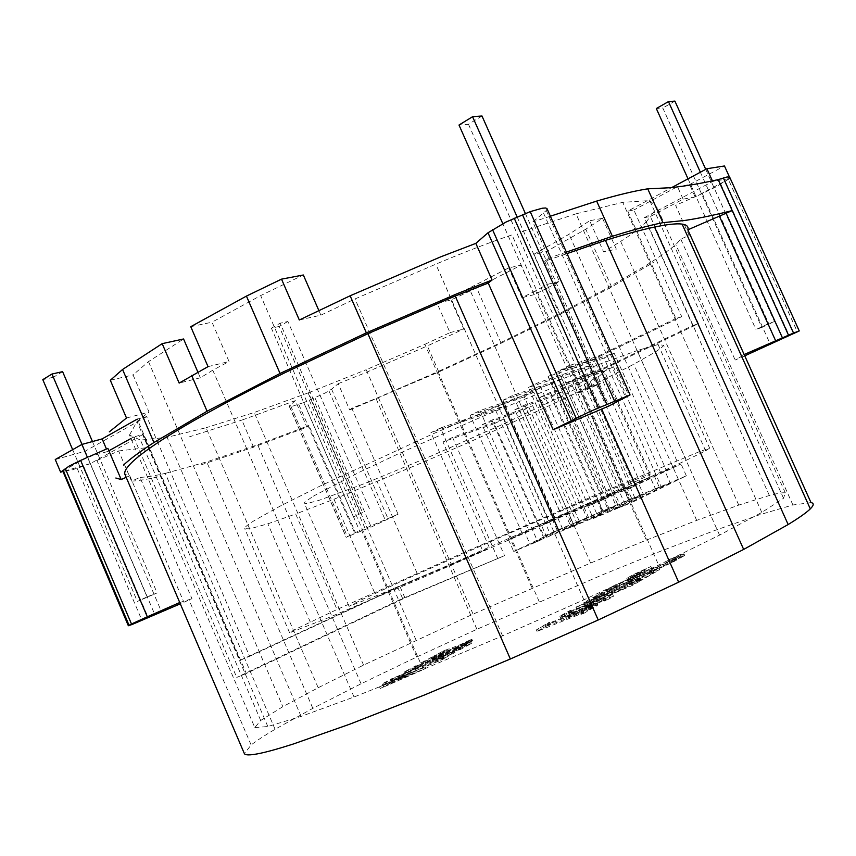 <?xml version="1.0" encoding="UTF-8"?>
<svg xmlns="http://www.w3.org/2000/svg" width="856" height="856" viewBox="0 0 856 856"><rect width="100%" height="100%" fill="white"/><g stroke="black" fill="none" stroke-linecap="round" stroke-linejoin="round"><path stroke-width="0.64" stroke-dasharray="4.28 3.21" d="M577.961 392.936L592.363 386.131L600.848 383.124L586.52 389.897L577.961 392.936L502.804 223.684M517.11 216.889L592.363 386.131M525.338 213.444L600.848 383.124M481.982 115.999L468.467 124.238L458.998 125.029M468.467 124.238L586.52 389.897M147.071 596.867L157.119 592.93L137.377 601.447L147.071 596.867L82.005 444.414M92.459 441.546L157.119 592.93M62.606 371.654L53.447 377.239L147.446 597.509M72.664 449.678L137.377 601.447M53.447 377.239L42.8 379.636M362.57 512.605L353.442 516.853L362.57 512.605L280.158 323.204L287.894 321.481L369.867 509.748M287.894 321.481L279.174 326.446L360.761 513.985M279.174 326.446L271.416 328.19L353.442 516.853M271.416 328.19L280.158 323.204M761.819 327.452L755.987 329.528L768.709 323.6L774.487 321.556L761.819 327.452L662.801 107.995L656.317 108.541M688.021 178.829L755.987 329.528M700.358 172.216L768.709 323.6M705.729 169.349L774.487 321.556M674.903 101.104L662.801 107.995M651.534 476.385L686.234 460.303L637.206 350.564L601.297 363.554L552.345 382.921L432.109 434.227L319.984 486.101L279.944 506.217L254.639 520.352C248.818 523.968 245.554 526.472 244.837 527.863L244.72 528.655L249.824 528.837L267.885 523.808L295.695 513.996L337.029 609.483L293.522 630.187L290.013 632.691L328.212 617.818L422.853 577.597L545.636 523.893L651.534 476.385M686.234 460.303L705.644 450.834L709.635 448.105L699.373 451.668L602.785 491.997L463.674 552.612L337.029 609.483M374.468 592.416L334 499.241L295.695 513.996M334 499.241L423.955 461.908L472.084 440.915L561.921 399.859L602.785 491.997M417.118 573.274L377.175 481.671M644.397 474.278L602.538 380.246L561.921 399.859M602.538 380.246L633.772 364.249L654.894 352.223C660.03 348.981 662.94 346.68 663.625 345.321L709.635 448.105M676.839 460.731L633.772 364.249M705.644 450.834L658.071 344.529L663.625 345.321M508.689 533.63L407.274 578.677L361.81 599.649L349.045 606.326L379.369 594.599L446.425 566.051L605.62 495.613L645.905 476.685L650.186 474.117L644.172 476.086L606.005 491.697L508.689 533.63M313.114 496.266L360.9 471.485L397.526 454.204L481.971 416.712L557.021 386.035L583.129 376.458L599.136 371.611L604.475 371.386L599.585 375.912L563.355 395.547L502.643 424.383L431.852 455.756L365.662 483.169L318.764 500.428L306.93 503.51L304.361 503.21L304.757 502.205L313.114 496.266M658.071 344.529L637.206 350.564M254.821 727.568L267.832 726.53L301.119 716.397L354.031 696.998L423.217 669.371L502.558 635.837L583.888 599.81L658.66 565.078L719.554 535.118L761.808 512.423L783.54 498.278L785.316 492.853C782.705 492.468 777.387 493.345 769.373 495.485L738.749 505.094L696.698 520.395L646.366 540.115L590.619 563.045L473.079 614.127L363.565 665.112L318.175 687.732L282.833 706.682L260.684 720.474L254.821 727.568L129.481 435.051L133.686 436.988L143.134 434.356L240.055 660.318L249.578 656.285L146.686 416.605L137.217 419.13L246.303 673.458L404.931 597.916L504.537 555.651L452.589 437.384L503.638 419.215L548.45 520.79L552.291 519.153L508.496 539.655L528.783 530.741L482.11 424.747L523.112 410.227L573.242 523.637L602.613 510.914L563.098 530.025L577.34 524.043L571.134 527.05L512.947 395.365L561.91 378.855L612.586 493.035L626.613 487.053L583.974 507.137L588.115 505.372L540.243 397.248L577.5 384.291L628.978 500.182L643.316 494.147L638.105 482.452L587.837 506.174L602.752 499.829L548.086 376.512L603.972 358.043L661.164 486.411L655.557 489.14L670.248 482.955L664.962 471.1L621.552 491.654L572.15 380.396L599.211 371.14L593.882 359.156L681.718 316.666L633.857 209.988L627.758 211.132L671.639 187.614M643.316 494.147L593.283 518.49L587.837 506.174M577.34 524.043L524.717 405.006L560.958 392.337L606.829 495.742L610.831 494.03L615.956 505.586L572.75 526.536L567.41 514.467L581.909 508.293L528.441 387.458L578.356 370.755L588.275 365.972L639.678 481.521L654.038 475.401L602.752 499.829M639.678 481.521L634.007 484.196L638.105 482.452M578.356 370.755L634.66 497.422L659.238 487.064L610.146 511L625.18 504.687L619.048 507.683L558.572 371.418L614.137 353.143L666.353 470.254L681.066 463.973L632.434 487.021L582.775 375.303L603.576 368.219L598.194 356.117L570.813 365.052L631.867 502.472L620.921 507.062L560.188 370.22L570.813 365.052M654.038 475.401L659.238 487.064M528.441 387.458L538.627 382.504L588.275 365.972M608.958 496.897L560.017 386.559L603.266 371.686L655.557 489.14M604.7 498.706L610.146 511M577.5 384.291L587.473 379.54L634.007 484.196M572.75 526.536L597.766 516.029L538.627 382.504M610.831 494.03L567.41 514.467M561.91 378.855L552.227 383.531L607.717 508.689L601.961 511.481L615.956 505.586M607.717 508.689L631.739 498.577L589.303 519.175L603.908 513.044L550.419 392.369L587.473 379.54M597.766 516.029L603.908 513.044M626.613 487.053L631.739 498.577M606.829 495.742L612.586 493.035M522.353 533.759L470.222 415.32L479.959 410.591L533.759 392.251L583.824 505.35L597.552 499.497L557.855 518.148L561.9 516.425L514.788 409.767L551.221 396.981L601.961 511.481M560.958 392.337L551.221 396.981M514.788 409.767L524.717 405.006M573.242 523.637L586.938 517.869L546.727 537.301L571.134 527.05M533.759 392.251L524.279 396.831L579.105 520.812M597.552 499.497L602.613 510.914M479.959 410.591L537.611 541.452L543.977 538.37L491.836 420.093L532.646 405.68L577.95 508.1L583.824 505.35M246.303 673.458L236.738 677.428L402.598 598.43L397.644 587.056L489.525 547.947L443.023 441.974L494.297 423.666L543.881 536.145L557.299 530.495L513.696 551.489L537.611 541.452M543.881 536.145L572.889 523.572L530.025 544.234L543.977 538.37M497.925 558.829L440.498 428L430.932 432.644L495.635 410.302L504.922 405.819L554.431 517.987L567.881 512.252L572.889 523.572M495.635 410.302L549.873 533.267M440.498 428L504.922 405.819M404.931 597.916L399.934 586.424L482.859 551.071L430.932 432.644M548.45 520.79L554.431 517.987M402.598 598.43L504.537 555.651M452.589 437.384L443.023 441.974M494.297 423.666L503.638 419.215M508.496 539.655L513.696 551.489M249.578 656.285L399.934 586.424M55.255 459.533L85.118 451.219L146.686 416.605M62.756 470.982L85.579 458.238M90.404 463.599L71.519 470.147L63.066 471.463L90.404 463.599L85.118 451.219M88.714 456.847L107.524 451.529L106.454 449.026M130.957 438.507L133.686 436.988L136.264 438.165L92.502 462.422L96.931 460.517L161.634 612.029M90.297 463.385L154.979 614.94M96.931 460.517L118.631 450.952L131.546 481.125L139.999 477.402L191.947 598.718L180.295 603.833M179.749 602.528L191.947 598.718M131.546 481.125C138.265 480.794 147.136 479.349 158.178 476.803M118.631 450.952L145.734 447.784M811.007 502.6L792.913 504.976L759.443 514.809L714.172 530.699L660.436 551.307L601.233 575.35L476.91 629.278L416.679 657.012L361.072 683.784L312.836 708.351L275.065 729.28C264.504 735.518 256.522 740.75 251.118 744.966L244.399 753.676M126.185 477.338L129.759 475.754L124.88 474.267M129.759 475.754L183.334 600.955M251.118 744.966L188.973 599.788M275.065 729.28L165.261 473.389C154.765 475.786 146.344 477.124 139.999 477.402M632.135 585.568L631.321 583.76L586.938 602.624L587.74 604.432L632.135 585.568L639.261 581.459L627.876 586.542L595.637 598.986L594.267 599.435L596.033 598.194L594.834 598.654L583.803 604.914L624.944 588.35L576.698 608.948L604.218 600.259L570.813 613.089L569.433 613.538L571.348 612.201L570.139 612.671L560.659 618.043L601.811 601.511L606.326 599.917L604.732 601.105L605.995 600.623L613.517 596.29L587.944 604.368M632.477 578.025L637.57 574.804L651.587 568.223L634.585 576.045L627.876 580.529L654.787 570.535L672.891 562.146L684.693 555.49L670.366 560.99L676.7 559.353L671.939 562.296L645.071 573.873L633.419 577.982L632.477 578.025L631.717 576.313L650.838 566.522L633.836 574.344L627.801 577.725L627.116 578.806L628.775 578.485L647.029 571.733L669.702 561.622L683.923 553.779L669.606 559.278L675.673 557.545L675.063 558.401L657.44 566.822L631.717 576.313M628.186 582.433L632.498 581.042L625.415 585.215L607.567 592.106L615.935 587.195L628.764 581.342L615.806 586.756L596.45 597.745L636.554 581.545L641.347 579.78L639.593 581.042L640.823 580.561L659.644 569.722L650.186 573.349L654.134 572.354L645.413 577.458L627.801 584.284L644.151 576.109L628.186 582.433L627.416 580.689L631 579.373L624.634 583.439L606.316 590.437L627.994 579.608L615.036 585.023L595.669 595.979L635.762 579.758L640.556 577.993L638.801 579.245L640.031 578.763L658.863 567.967L649.404 571.594L653.353 570.588L644.622 575.681L627.009 582.519L643.37 574.355L627.416 580.689M592.02 606.412L577.147 612.746L566.383 618.706L549.841 625.019L548.439 625.479L550.451 624.067L549.231 624.538L537.054 631.439L578.752 614.715L583.642 612.95L581.716 614.351L582.99 613.859L597.659 605.171L592.192 606.348M404.406 676.112L386.409 683.655L382.803 685.603L392.883 681.718L380.257 688.556L425.817 668.483L400.49 678.23L404.406 676.112L403.668 674.421L385.671 681.965L382.076 683.901L392.144 680.017L379.508 686.844L422.704 668.044L399.752 676.54L403.668 674.421M444.339 658.553L391.16 680.969L442.67 659.462L444.339 658.553L443.601 656.862L390.432 679.29L443.601 656.862M444.136 657.28L433.147 661.528L445.997 654.551L460.539 648.955L458.816 650.196L459.865 649.79L471.431 643.487L460.763 648.227L432.804 659.034L433.585 658.178L421.826 664.524L443.922 655.354L431.06 662.33L415.984 668.119L416.872 667.198L404.749 673.747L440.177 659.43L443.825 658.061L441.996 659.355L443.066 658.949L454.985 652.443L444.136 657.28L443.408 655.61L432.419 659.869L445.281 652.914L459.822 647.297L458.088 648.538L459.137 648.131L470.714 641.84L435.597 656.092L432.098 657.408L432.89 656.552L421.12 662.886L443.205 653.717L430.343 660.672L415.267 666.471L416.155 665.561L404.032 672.088L439.449 657.75L443.098 656.381L442.327 657.258L454.258 650.774L443.408 655.61M466.327 644.45L461.395 646.237L471.121 641.369L459.062 647.147L444.211 652.443L434.891 657.472L457.725 648.634L466.327 644.45L465.611 642.824L466.434 642.375L460.689 644.622L471.399 639.4L458.356 645.531L443.515 650.838L434.185 655.857L457.018 647.008L465.611 642.824M632.627 577.072L631.867 575.371M630.872 578.035L630.123 576.334M634.585 576.045L633.836 574.344M636.768 574.954L636.008 573.263M639.154 573.798L638.405 572.108M641.807 572.568L641.048 570.877M644.761 571.22L644.012 569.529M651.587 568.223L650.838 566.522M651.683 568.277L650.935 566.586M645.285 571.134L644.525 569.433M640.791 573.21L640.042 571.508M637.57 574.804L636.821 573.103M634.959 576.206L634.2 574.504M633.001 577.415L632.242 575.713M632.755 578.089L631.995 576.377M633.419 577.982L632.659 576.27M635.912 577.254L635.141 575.532M639.828 575.863L639.058 574.141M645.071 573.873L644.301 572.14M651.94 571.145L651.17 569.411M658.211 568.555L657.44 566.822M663.71 566.18L662.929 564.446M666.107 565.099L665.337 563.366M668.279 564.093L667.509 562.349M671.939 562.296L671.168 560.562M674.688 560.808L673.929 559.086M675.833 560.124L675.063 558.401M676.497 559.642L675.737 557.909M676.7 559.353L675.93 557.63M676.433 559.268L675.673 557.545M675.652 559.407L674.881 557.684M674.282 559.781L673.522 558.069M672.345 560.413L671.586 558.701M669.841 561.29L669.082 559.578M670.366 560.99L669.606 559.278M684.693 555.49L683.923 553.779M684.105 555.833L683.334 554.11M682.467 556.518L681.708 554.795M681.055 557.138L680.285 555.416M679.643 557.834L678.883 556.111M201.042 464.872L253.558 447.174L306.887 427.144L308.93 425.518L257.667 444.767L206.703 461.898L165.261 473.389M253.558 447.174L241.852 420.103L295.363 400.619L306.887 427.144M295.363 400.619L290.334 405.006L347.504 536.659L355.433 532.539L308.93 425.518M63.975 471.699L129.438 625.468M476.91 629.278L375.998 398.468L351.827 408.28L398.051 514.231L371.204 527.05L347.504 536.659M539.237 601.704L438.037 371.568L375.998 398.468M83.556 466.049L148.291 617.818M77.158 468.36L142 620.472M312.836 708.351L206.703 461.898M299.311 319.994L320.872 315.169L354.994 298.937L435.811 264.183C463.471 252.456 488.862 242.697 511.984 234.897L658.66 565.078M547.016 208.65L546.299 210.501L532.807 221.95L548.899 258.095L544.726 261.283L567.047 253.59M550.387 216.204L532.807 221.95M729.697 177.192L728.745 178.701L730.115 178.465L729.43 176.946M719.554 535.118L576.035 213.829L622.751 202.348L649.747 200.55L657.055 207.494L652.786 213.208L712.663 181.461L728.745 178.701L728.285 179.225L797.428 332.064M576.035 213.829L520.651 232.051M583.888 599.81L435.811 264.183M318.175 687.732L206.071 427.722L167.091 437.309L282.833 706.682M260.684 720.474L140.47 440.091L167.091 437.309M416.091 640.17L308.46 392.786L254.189 412.496L206.071 427.722M363.565 665.112L254.189 412.496M143.134 434.356L136.264 438.165L140.47 440.091M129.481 435.051L137.014 421.537L149.008 412.057L133.054 374.907L148.505 361.617L183.569 338.976M267.832 726.53L137.014 421.537M473.079 614.127L366.186 369.717L424.876 344.326L532.047 588.072M354.031 696.998L212.78 370.177L229.055 361.542L212.021 322.198L260.663 295.577L303.334 275.001M423.217 669.371L260.663 295.577M738.749 505.094L620.664 241.392L603.64 251.964L589.688 220.752L569.047 234.276L533.962 254.253L546.149 251.685L585.782 229.205L602.538 218.323L589.688 220.752M769.373 495.485L646.451 221.683C641.711 226.861 633.119 233.431 620.664 241.392M602.538 218.323L616.32 249.128L603.64 251.964M728.285 179.225L715.252 187.271L695.158 196.923L683.12 199.148L650.335 216.493L646.451 221.683M730.115 178.465L697.447 195.714L675.619 205.344L689.155 235.411L680.766 239.113L675.855 244.602C668.697 250.444 659.173 257.132 647.286 264.643L606.155 288.836L555.672 315.607L498.748 343.577L438.037 371.568M301.119 716.397L148.505 361.617M212.78 370.177L200.336 377.806L197.854 372.06M761.808 512.423L622.751 202.348M783.54 498.278L649.747 200.55M320.872 315.169L318.903 310.653M502.558 635.837L354.994 298.937M590.619 563.045L469.142 288.194L437.084 303.259L450.984 299.985L476.653 287.926L521.037 265.189L508.678 267.885L469.142 288.194M424.876 344.326L450.031 332.62L437.084 303.259M603.576 368.219L692.75 325.569L644.311 217.681L652.786 213.208L650.335 216.493L698.485 323.696L599.211 371.14M785.316 492.853L657.055 207.494M729.665 177.663L799.087 331.122M566.383 252.092L548.899 258.095M361.072 683.784L257.667 444.767M416.679 657.012L361.446 529.992L355.433 532.539M792.913 504.976L675.855 244.602M696.698 520.395L569.047 234.276M543.507 213.048L625.672 397.43M544.726 261.283L609.087 405.937M646.366 540.115L535.631 290.815L547.348 284.374L533.962 254.253M630.048 394.937L547.059 208.768M398.051 514.231L361.446 529.992M351.827 408.28L349.665 409.938L338.206 383.67L331.593 389.17L325.13 393.032L303.848 402.577L360.066 531.886M309.369 400.362L365.555 529.522M303.848 402.577L291.404 406.557L289.2 406.161L346.188 537.375M289.574 406.686L346.359 537.45M298.798 404.428L355.101 533.984M315.008 397.922L371.204 527.05M331.593 389.17L388.292 519.239M744.902 355.754L735.165 360.034L744.41 354.662M349.665 409.938L438.807 371.975L501.124 343.256L559.61 314.526L611.601 286.985L654.102 262.032M611.601 286.985L585.782 229.205M482.859 551.071L489.525 547.947M552.291 519.153L557.299 530.495M535.631 290.815L521.914 297.706L508.678 267.885M567.881 512.252L524.824 532.432L530.025 544.234M523.112 410.227L532.646 405.68M482.11 424.747L491.836 420.093M725.267 181.451L794.111 333.701M720.816 184.201L789.403 335.937M308.46 392.786L366.186 369.717M470.222 415.32L524.279 396.831M189.026 436.945L241.852 420.103M501.124 343.256L476.653 287.926M559.61 314.526L547.744 287.841L534.133 294.667L521.037 265.189M681.718 316.666L675.898 318.486L627.758 211.132M675.898 318.486L598.194 356.117M712.663 181.461L712.395 180.873M683.12 199.148L677.481 186.651L633.857 209.988M695.158 196.923L689.594 184.586L677.481 186.651M547.744 287.841L559.407 281.453L546.149 251.685M702.284 193.574L770.411 344.54M680.766 239.113L735.165 360.034M438.807 371.975L427.347 345.931L463.781 328.993L450.984 299.985M338.206 383.67L363.714 373.462L427.347 345.931M644.311 217.681L650.335 216.493M692.75 325.569L698.485 323.696M689.594 184.586L724.465 165.978M289.2 406.161L290.334 405.006M546.299 210.501L628.871 395.74M328.961 390.892L385.478 520.587M524.824 532.432L528.783 530.741M572.15 380.396L582.775 375.303M670.248 482.955L620.921 507.062M593.882 359.156L560.188 370.22M577.95 508.1L581.877 506.431L586.938 517.869M546.727 537.301L541.484 525.391L555.619 519.367L503.007 400.18L512.947 395.365M557.855 518.148L563.098 530.025M503.007 400.18L552.227 383.531M581.877 506.431L541.484 525.391M561.9 516.425L555.619 519.367M588.115 505.372L581.909 508.293M661.164 486.411L686.341 475.808L631.867 502.472M686.341 475.808L681.066 463.973M625.18 504.687L570.503 381.541L613.485 366.817L660.757 472.897L666.353 470.254M660.757 472.897L664.962 471.1M621.552 491.654L632.434 487.021M613.485 366.817L603.266 371.686M560.017 386.559L570.503 381.541M614.137 353.143L603.972 358.043M593.283 518.49L619.048 507.683M548.086 376.512L558.572 371.418M634.66 497.422L628.978 500.182M583.974 507.137L589.303 519.175M550.419 392.369L540.243 397.248M678.658 558.861L677.888 557.128M676.764 560.059L675.994 558.326M674.988 561.044L674.218 559.31M672.891 562.146L672.12 560.402M670.473 563.355L669.702 561.622M667.733 564.692L666.952 562.948M664.738 566.094L663.967 564.35M661.581 567.539L660.811 565.795M658.264 569.026L657.494 567.282M654.787 570.535L654.005 568.791M412.603 670.109L411.886 668.45M415.502 668.964L414.786 667.306M410.709 670.901L409.992 669.242M408.654 671.853L407.927 670.195M406.793 672.805L406.065 671.147M405.776 673.351L405.059 671.692M404.749 673.747L404.032 672.088M416.872 667.198L416.155 665.561M417.899 666.803L417.182 665.166M416.883 667.359L416.166 665.711M416.08 667.808L415.363 666.161M415.663 668.119L414.946 666.471M415.984 668.119L415.267 666.471M419.494 666.803L418.777 665.155M431.06 662.33L430.343 660.672M443.922 655.354L443.205 653.717M432.419 659.816L431.713 658.178M429.541 660.95L428.835 659.323M427.658 661.742L426.941 660.115M425.635 662.683L424.929 661.046M651.255 572.043L650.485 570.299M647.799 573.477L647.029 571.733M644.408 574.847L643.637 573.103M641.101 576.152L640.331 574.419M637.335 577.586L636.564 575.853M634.157 578.742L633.387 577.008M631.557 579.619L630.786 577.886M629.535 580.207L628.775 578.485M627.876 580.529L627.116 578.806M627.555 580.261L626.795 578.549M628.561 579.437L627.801 577.725M631.782 581.128L631 579.373M628.86 582.048L628.079 580.304M644.151 576.109L643.37 574.355M643.487 576.495L642.706 574.729M639.967 577.918L639.186 576.163M637.174 579.138L636.393 577.383M635.27 580.068L634.489 578.314M633.237 581.181L632.456 579.416M627.801 584.284L627.009 582.519M645.413 577.458L644.622 575.681M652.112 573.606L651.33 571.84M653.524 572.771L652.732 571.005M654.134 572.354L653.353 570.588M654.07 572.236L653.288 570.471M653.47 572.354L652.689 570.599M652.047 572.835L651.266 571.07M649.49 573.755L648.709 571.99M650.186 573.349L649.404 571.594M659.644 569.722L658.863 567.967M640.823 580.561L640.031 578.763M639.593 581.042L638.801 579.245M640.47 580.529L639.678 578.742M641.465 579.897L640.663 578.11M641.347 579.78L640.556 577.993M639.881 580.282L639.09 578.495M636.554 581.545L635.762 579.758M607.792 592.694L607.011 590.929M603.352 594.449L602.571 592.684M602.143 594.973L601.361 593.208M600.987 595.509L600.217 593.743M599.607 596.193L598.826 594.428M598.537 596.771L597.755 595.006M597.638 597.285L596.857 595.509M596.45 597.745L595.669 595.979M615.806 586.756L615.036 585.023M628.764 581.342L627.994 579.608M628.037 581.748L627.266 580.015M623.382 583.771L622.622 582.037M619.765 585.386L618.995 583.642M617.625 586.371L616.855 584.637M615.935 587.195L615.164 585.451M614.319 588.051L613.549 586.307M612.372 589.131L611.601 587.387M608.135 591.539L607.353 589.784M607.097 592.192L606.316 590.437M607.567 592.106L606.786 590.351M610.938 590.822L610.157 589.067M625.415 585.215L624.634 583.439M630.861 582.101L630.08 580.336M632.038 581.395L631.257 579.64M632.498 581.042L631.717 579.287M632.359 580.978L631.589 579.234M598.793 597.788L598.002 596.001L593.486 597.659L595.241 596.418L594.053 596.889L583.011 603.127L624.142 586.531L575.906 607.139L603.394 598.408L570.01 611.259L568.63 611.719L570.545 610.392L569.336 610.852L559.856 616.213L600.998 599.66L605.502 598.066L603.908 599.243L605.171 598.751L612.693 594.438L590.105 601.618M595.637 598.986L594.845 597.199M631.321 583.76L638.458 579.662L598.002 596.001M627.876 586.542L627.084 584.734M631.086 585.279L630.294 583.471M633.151 584.423L632.349 582.615M635.355 583.396L634.553 581.598M637.164 582.444L636.361 580.635M638.03 581.941L637.228 580.143M639.261 581.459L638.458 579.662M613.517 596.29L612.693 594.438M605.995 600.623L605.171 598.751M604.732 601.105L603.908 599.243M605.984 600.356L605.16 598.494M606.444 599.992L605.631 598.13M606.326 599.917L605.502 598.066M605.813 600.045L604.999 598.183M604.336 600.559L603.512 598.697M601.811 601.511L600.998 599.66M572.257 612.875L571.455 611.045M569.069 614.127L568.266 612.297M567.014 614.972L566.212 613.153M564.757 616.02L563.954 614.191M562.852 617.026L562.039 615.197M561.878 617.583L561.065 615.742M560.659 618.043L559.856 616.213M570.139 612.671L569.336 610.852M571.348 612.201L570.545 610.392M570.396 612.746L569.593 610.927M569.358 613.399L568.555 611.58M569.433 613.538L568.63 611.719M570.813 613.089L570.01 611.259M574.023 611.88L573.21 610.05M604.218 600.259L603.394 598.408M576.698 608.948L575.906 607.139M577.351 608.573L576.559 606.776M624.944 588.35L624.142 586.531M595.123 599.874L594.332 598.077M591.988 601.105L591.196 599.318M589.966 601.939L589.174 600.152M587.772 602.956L586.991 601.169M585.932 603.929L585.14 602.143M585.001 604.454L584.209 602.667M583.803 604.914L583.011 603.127M594.834 598.654L594.053 596.889M596.033 598.194L595.241 596.418M595.134 598.697L594.353 596.932M594.16 599.318L593.379 597.542M594.267 599.435L593.486 597.659M541.388 629.299L540.564 627.427L543.004 626.303L581.331 611.537L582.808 611.045L580.871 612.447L582.155 611.954L596.825 603.298L591.368 604.486M543.817 628.176L543.004 626.303M588.372 607.813L587.558 605.962L573.788 612.136L565.548 616.834L549.017 623.157L547.626 623.617L549.638 622.216L548.418 622.687L540.564 627.427M589.955 606.957L567.475 616.095L578.667 610.36L591.71 605.706M539.366 630.358L538.542 628.486M538.285 630.968L537.461 629.096M537.054 631.439L536.231 629.567M549.231 624.538L548.418 622.687M550.451 624.067L549.638 622.216M549.37 624.677L548.557 622.826M548.343 625.329L547.53 623.468M548.439 625.479L547.626 623.617M549.841 625.019L549.017 623.157M553.147 623.778L552.323 621.916M566.383 618.706L565.548 616.834M568.181 617.54L567.357 615.678M570.117 616.395L569.293 614.522M572.268 615.207L571.444 613.345M574.611 613.998L573.788 612.136M577.147 612.746L576.334 610.884M579.897 611.462L579.073 609.6M582.733 610.189L581.92 608.338M585.558 608.98L584.744 607.118M594.663 605.438L593.839 603.576M596.889 604.796L596.065 602.924M597.873 604.721L597.049 602.849M597.659 605.171L596.825 603.298M596.118 606.241L595.295 604.357M593.155 608.006L592.32 606.123M582.99 613.859L582.155 611.954M581.716 614.351L580.871 612.447M582.765 613.741L581.93 611.837M583.781 613.089L582.947 611.184M583.642 612.95L582.808 611.045M582.166 613.442L581.331 611.537M578.752 614.715L577.907 612.821M549.135 626.057L548.322 624.185M545.871 627.33L545.058 625.458M590.79 608.841L568.298 617.968L567.475 616.095M587.473 610.617L586.638 608.734M568.298 617.968L579.491 612.233L592.534 607.589M592.117 607.525L591.282 605.652M590.747 607.888L589.923 606.016M588.618 608.595L587.794 606.722M585.932 609.6L585.108 607.728M581.62 611.323L580.807 609.451M579.491 612.233L578.667 610.36M577.361 613.174L576.537 611.302M573.648 614.908L572.825 613.046M570.995 616.309L570.171 614.437M569.732 617.058L568.898 615.186M400.394 677.652L399.666 675.962M396.168 678.466L415.417 671.04L385.724 684.115L396.168 678.466L396.906 680.167L416.166 672.763L415.417 671.04M400.49 678.23L399.752 676.54M425.817 668.483L425.068 666.76M423.453 669.767L422.704 668.044M383.895 687.154L383.146 685.442M380.257 688.556L379.508 686.844M392.883 681.718L392.144 680.017M382.803 685.603L382.076 683.901M386.409 683.655L385.671 681.965M396.467 679.782L395.729 678.091M416.166 672.763L386.463 685.827L396.906 680.167M386.463 685.827L385.724 684.115M392.883 680.038L392.155 678.359M442.67 659.462L441.931 657.772M391.16 680.969L390.432 679.29M433.147 661.528L432.419 659.869M448.159 655.685L447.431 654.005M449.314 655.182L448.576 653.503M450.427 654.669L449.689 652.989M451.818 653.984L451.091 652.315M452.931 653.395L452.203 651.726M453.937 652.861L453.209 651.191M454.985 652.443L454.258 650.774M443.066 658.949L442.327 657.258M441.996 659.355L441.268 657.676M442.991 658.82L442.263 657.13M443.793 658.35L443.066 656.67M444.211 658.05L443.472 656.359M443.825 658.061L443.098 656.381M440.177 659.43L439.449 657.75M423.838 663.603L423.121 661.966M422.853 664.128L422.136 662.49M421.826 664.524L421.12 662.886M433.585 658.178L432.89 656.552M434.602 657.783L433.906 656.167M433.639 658.307L432.933 656.68M432.858 658.745L432.152 657.13M432.451 659.045L431.745 657.419M432.804 659.034L432.098 657.408M436.303 657.718L435.597 656.092M460.763 648.227L460.047 646.58M464.744 646.655L464.016 645.007M465.878 646.162L465.15 644.515M466.98 645.649L466.263 644.001M468.35 644.975L467.622 643.327M469.43 644.408L468.714 642.76M470.383 643.894L469.666 642.246M471.431 643.487L470.714 641.84M459.865 649.79L459.137 648.131M458.816 650.196L458.088 648.538M459.779 649.672L459.051 648.013M460.549 649.223L459.822 647.564M460.924 648.944L460.196 647.286M460.539 648.955L459.822 647.297M456.922 650.314L456.205 648.666M445.997 654.551L445.281 652.914M467.151 644.001L466.434 642.375M457.725 648.634L457.018 647.008M456.922 648.923L456.205 647.286M458.72 648.003L458.014 646.376M459.19 647.692L458.484 646.066M458.42 647.917L457.714 646.291M453.252 649.907L452.546 648.281M443.429 653.717L442.723 652.101M440.658 654.808L439.963 653.192M439.556 655.279L438.85 653.663M438.561 655.728L437.865 654.112M437.255 656.37L436.549 654.754M435.886 657.087L435.18 655.471M434.891 657.472L434.185 655.857M444.211 652.443L443.515 650.838M445.195 652.058L444.499 650.453M444.243 652.593L443.536 650.988M443.815 652.882L443.119 651.266M444.136 652.893L443.44 651.277M445.184 652.529L444.478 650.913M446.918 651.865L446.222 650.25M459.062 647.147L458.356 645.531M462.24 645.766L461.523 644.151M464.637 644.696L463.931 643.081M465.964 644.065L465.257 642.449M466.263 643.755L465.557 642.139M466.349 643.594L465.643 641.979M466.83 643.305L466.124 641.69M467.665 642.877L466.959 641.262M468.788 642.353L468.082 640.737M469.998 641.829L469.291 640.213M471.121 641.369L470.415 639.753M472.105 641.016L471.399 639.4M472.587 640.909L471.881 639.293M472.491 641.058L471.784 639.443M471.752 641.497L471.046 639.881M470.222 642.278L469.516 640.652M467.986 643.327L467.28 641.7M465.043 644.643L464.337 643.027M461.395 646.237L460.689 644.622M107.524 451.529L108.883 450.77M133.686 436.988L236.738 677.428M240.055 660.318L397.644 587.056M450.031 332.62L463.781 328.993M126.495 418.006L149.008 412.057M534.133 294.667L521.914 297.706M208.029 366.635L229.055 361.542M190.76 326.682L212.021 322.198M547.348 284.374L559.407 281.453M200.336 377.806L179.161 383.081M110.317 380.267L133.054 374.907M310.268 621.959L267.885 523.808M559.567 510.636L519.367 419.643M679.343 558.133L678.583 556.411M289.553 632.67L244.72 528.655M650.239 474.149L604.475 371.386M349.045 606.326L304.361 503.21"/><path stroke-width="1.28" d="M502.804 223.684L458.998 125.029L472.565 116.726L517.11 216.889M472.565 116.726L481.982 115.999L525.338 213.444M72.664 449.678L42.8 379.636L51.97 374.029L82.005 444.414M51.97 374.029L62.606 371.654L92.459 441.546M700.358 172.216L668.472 101.597L656.317 108.541L688.021 178.829M668.472 101.597L674.903 101.104L705.729 169.349M62.702 471.57L60.637 472.159L55.255 459.533L81.909 444.435L102.132 438.903L137.217 419.13M87.376 457.232L85.579 458.238L87.376 457.232L81.909 444.435M60.637 472.159L69.111 466.113L80.635 460.41L147.318 616.78L179.749 602.528M106.454 449.026L102.132 438.903M128.293 625.629L62.756 470.982M85.579 458.238L80.635 460.41M180.295 603.833L132.241 624.431L128.347 625.747L131.492 624.003L147.318 616.78M566.383 252.092L612.404 236.277C633.226 229.729 650.078 225.192 662.951 222.667L685.356 220.377C699.234 218.269 714.846 215.006 732.201 210.587L687.839 229.815L811.007 502.6C814.152 503.168 813.917 505.265 810.3 508.871C806.62 512.509 799.237 517.73 788.151 524.535L743.661 549.434L678.648 582.176L598.216 619.99L510.347 658.992L424.608 694.933L349.997 724.101L293.234 744.035C277.772 748.979 265.981 752.231 257.87 753.783C249.834 755.292 245.34 755.26 244.399 753.676L124.88 474.267C123.992 471.57 126.613 467.344 132.733 461.555C138.94 455.745 148.858 448.426 162.48 439.61C176.208 430.761 193.413 420.66 214.107 409.307C234.897 397.922 258.405 385.767 284.641 372.841L367.898 333.69L455.21 296.026L488.241 283.069L553.169 429.733L609.087 405.937L630.048 394.905L590.201 411.415L553.169 429.733M678.648 582.176L601.661 409.018M598.216 619.99L455.21 296.026M488.241 283.069L492.072 280.03L475.84 243.371L488.006 232.779L506.067 222.014L530.206 211.635L542.255 208.222L545.679 207.987L547.016 208.65L630.048 394.905M475.84 243.371L440.626 256.875L350.125 295.78L299.311 319.994L281.517 279.142L246.432 296.09L190.76 326.682L208.029 366.635L179.161 383.081L162.18 343.652L122.569 369.471L110.317 380.267L126.495 418.006L109.322 431.852M723.341 177.898L793.501 333.038L799.258 330.951L729.697 177.192L727.119 176.967L718.195 179.621C700.636 183.526 684.789 186.234 670.655 187.71L647.735 188.834C634.66 190.867 617.636 194.954 596.664 201.085L550.387 216.204M197.854 372.06L183.569 338.976L162.18 343.652M318.903 310.653L303.334 275.001L281.517 279.142M492.51 229.601L576.077 417.963M799.258 330.951L744.902 355.754M612.404 236.277L596.664 201.085M662.951 222.667L647.735 188.834M522.428 214.61L606.733 404.107M514.189 218.152L598.462 407.724M530.206 211.635L614.437 400.822M788.151 524.535L654.551 227.065C667.552 224.326 676.743 223.33 682.125 224.101C686.865 224.796 688.77 226.701 687.839 229.815M743.661 549.434L605.427 240.376C625.276 234.191 641.647 229.761 654.551 227.065M63.034 470.244L129.031 625.255M88.714 456.847L107.877 448.394L121.188 479.542L126.185 477.338M115.849 478.023L121.188 479.542M492.072 280.03L456.933 293.79L366.368 332.856L280.051 373.473L207.088 411.233L153.919 442.52C139.935 451.604 129.812 459.126 123.542 465.075M207.088 411.233L191.626 375.377M153.919 442.52L122.569 369.471M567.047 253.59L605.427 240.376M65.249 468.467L131.492 624.003M488.006 232.779L571.187 420.36M366.368 332.856L350.125 295.78M744.014 354.587L793.501 333.038M718.195 179.621L788.483 335.124M510.347 658.992L367.898 333.69M726.038 213.037L782.384 337.745M810.3 508.871L682.125 224.101M671.639 187.614L706.906 168.718L724.465 165.978L729.43 176.946M712.395 180.873L706.906 168.718M719.286 215.958L775.611 340.709M280.051 373.473L246.432 296.09M590.105 601.618L586.938 602.624M591.368 604.486L587.558 605.962M591.25 606.155L589.955 606.957L590.79 608.841L592.074 608.038L591.71 605.706L592.074 608.038M590.993 606.305L590.362 604.85M108.883 450.77L130.957 438.507"/></g></svg>
